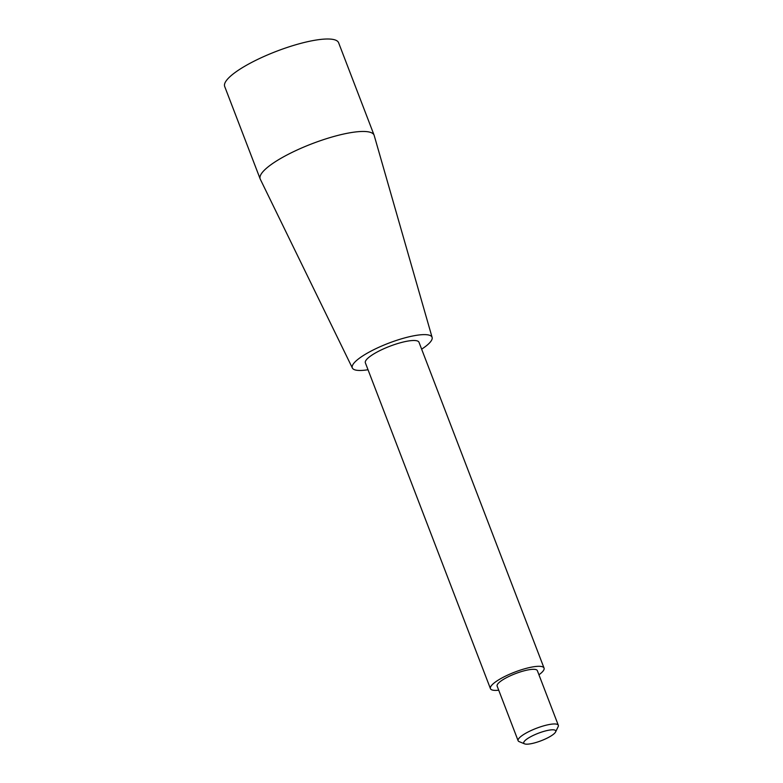 <?xml version="1.0" encoding="UTF-8"?>
<svg xmlns="http://www.w3.org/2000/svg" width="783" height="783" viewBox="0 0 783 783"><rect width="100%" height="100%" fill="white"/><g stroke="black" fill="none" stroke-linecap="round" stroke-linejoin="round"><path stroke-width="1.17" d="M548.942 730.177A17.128 4.003 159 0 0 530.071 737.067A17.128 4.003 159 0 0 524.571 743.85A17.128 4.003 159 0 0 541.19 740.728A17.128 4.003 159 0 0 555.617 731.929A17.128 4.003 159 0 0 548.942 730.177M555.617 731.929L558.162 726.634A21.532 5.041 159 0 0 558.318 725.273A21.532 5.041 159 0 0 549.774 724.432A21.532 5.041 159 0 0 528.094 731.988A21.532 5.041 159 0 0 518.111 740.708A21.532 5.041 159 0 0 519.139 741.618L524.571 743.85M558.318 725.273L537.344 670.63A21.532 5.041 159 0 0 528.789 669.778A21.532 5.041 159 0 0 507.11 677.344A21.532 5.041 159 0 0 497.136 686.065L518.111 740.708M538.939 674.78A28.717 6.714 159 0 0 544.048 668.056A28.717 6.714 159 0 0 532.646 666.93A28.717 6.714 159 0 0 503.733 677.011A28.717 6.714 159 0 0 490.432 688.639A28.717 6.714 159 0 0 498.722 690.215M544.048 668.056L418.983 342.249A28.717 6.714 159 0 0 407.581 341.124A28.717 6.714 159 0 0 378.678 351.205A28.717 6.714 159 0 0 365.367 362.832L490.432 688.639M421.636 349.159A42.713 9.993 159 0 0 432.118 337.434A42.713 9.993 159 0 0 415.088 335.555A42.713 9.993 159 0 0 371.739 350.735A42.713 9.993 159 0 0 352.379 368.039A42.713 9.993 159 0 0 368.02 369.742M432.118 337.434L374.196 135.469A61.015 14.27 159 0 0 374.108 135.195A61.015 14.27 159 0 0 349.874 132.797A61.015 14.27 159 0 0 288.447 154.222A61.015 14.27 159 0 0 260.171 178.925A61.015 14.27 159 0 0 260.289 179.199L352.379 368.039M374.108 135.195L338.608 42.732A61.015 14.27 159 0 0 314.384 40.334A61.015 14.27 159 0 0 234.743 72.77A61.015 14.27 159 0 0 224.682 86.463L260.171 178.925"/></g></svg>
